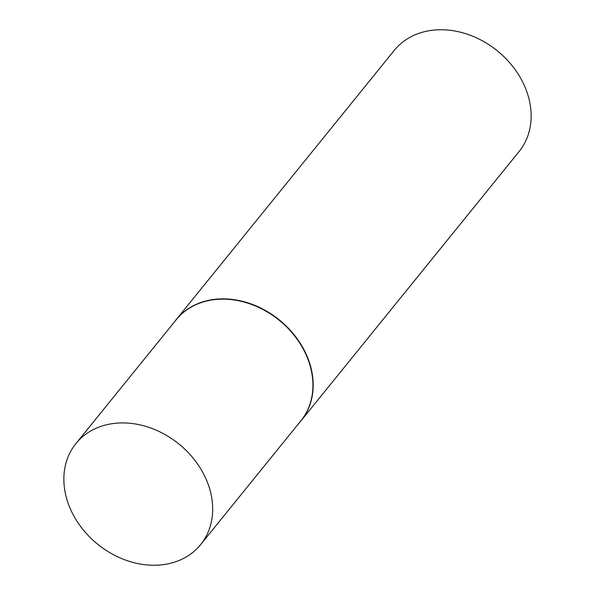 <?xml version="1.0" encoding="UTF-8"?>
<svg xmlns="http://www.w3.org/2000/svg" width="595" height="595" viewBox="0 0 595 595"><rect width="100%" height="100%" fill="white"/><g stroke="black" fill="none" stroke-linecap="round" stroke-linejoin="round"><path stroke-width="0.89" d="M200.634 544.596L300.877 420.821A80.251 64.513 -141 0 0 292.152 332.88A80.251 64.513 -141 0 0 200.374 302.9A80.251 64.513 -141 0 0 176.15 319.805L75.907 443.58A80.251 64.513 -141 0 0 84.631 531.521A80.251 64.513 -141 0 0 176.41 561.502A80.251 64.513 -141 0 0 200.634 544.596A80.251 64.513 -141 0 0 191.902 456.655A80.251 64.513 -141 0 0 100.124 426.674A80.251 64.513 -141 0 0 75.907 443.58M299.233 422.859A80.332 64.572 -141 0 0 301.115 420.665A80.332 64.572 -141 0 0 292.376 332.635A80.332 64.572 -141 0 0 200.508 302.624A80.332 64.572 -141 0 0 176.261 319.545A80.332 64.572 -141 0 0 174.506 321.836M301.115 420.665L519.085 151.547A80.332 64.572 -141 0 0 510.346 63.516A80.332 64.572 -141 0 0 418.478 33.498A80.332 64.572 -141 0 0 394.232 50.419L176.261 319.545"/></g></svg>
